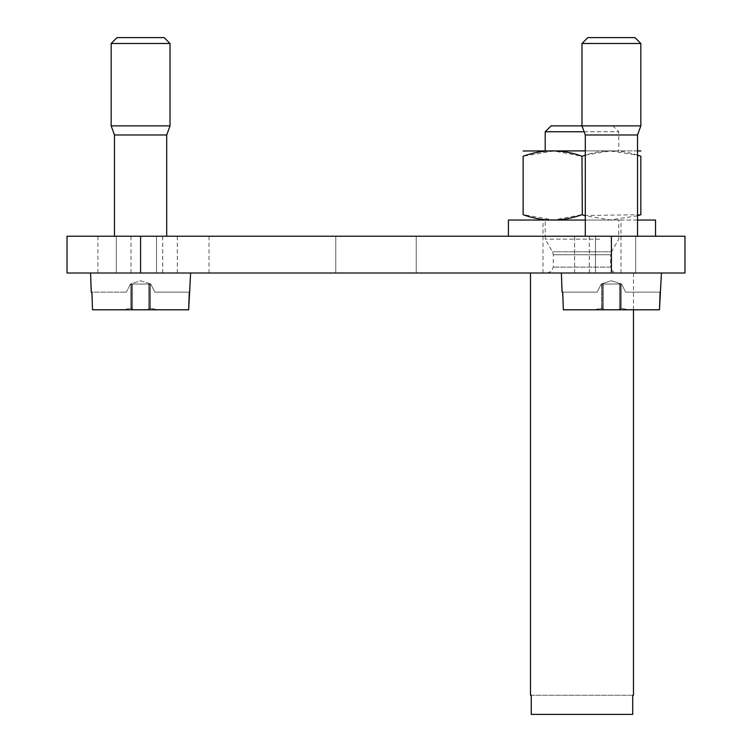 <?xml version="1.0" encoding="UTF-8"?>
<svg xmlns="http://www.w3.org/2000/svg" width="752" height="752" viewBox="0 0 752 752"><rect width="100%" height="100%" fill="white"/><g stroke="black" fill="none" stroke-linecap="round" stroke-linejoin="round"><path stroke-width="0.56" stroke-dasharray="3.76 2.82" d="M140.596 236.222L67.022 236.222L97.92 236.222L67.022 236.222L67.022 273.004L684.978 273.004L684.978 236.222L140.596 236.222L140.596 273.004M606.667 273.004L530.489 273.004L606.667 273.004M188.714 273.004L131.027 273.004L188.714 273.004M116.316 273.004L635.684 273.004L116.316 273.004L335.787 273.004L116.316 273.004L116.316 236.222L156.529 236.222L156.529 273.004L156.529 236.222L116.316 236.222L116.316 273.004L116.316 236.222L156.529 236.222L156.529 273.004L156.529 236.222L116.316 236.222L116.316 273.004L116.316 236.222L156.529 236.222L156.529 273.004L156.529 236.222L116.316 236.222L116.316 273.004M164.575 273.004L90.569 273.004L164.575 273.004M635.393 273.004L561.387 273.004L635.393 273.004M67.022 236.222L67.022 273.004L67.022 236.222M595.471 236.222L595.471 273.004L595.471 236.222L635.684 236.222L635.684 273.004L635.684 236.222L595.471 236.222L595.471 273.004L595.471 236.222L635.684 236.222L635.684 273.004L635.684 236.222L595.471 236.222L595.471 273.004L595.471 236.222L635.684 236.222L635.684 273.004L635.684 236.222L416.213 236.222L416.213 273.004L416.213 236.222L335.787 236.222L335.787 273.004L335.787 236.222L595.471 236.222L416.213 236.222L416.213 273.004L416.213 236.222L595.471 236.222L335.787 236.222L335.787 273.004L335.787 236.222L416.213 236.222L416.213 273.004L416.213 236.222L595.471 236.222M156.529 236.222L335.787 236.222L335.787 273.004L335.787 236.222L416.213 236.222L156.529 236.222M177.34 273.004L177.34 236.222L209.009 236.222L131.027 236.222L177.34 236.222M162.695 273.004L162.695 236.222M546.713 236.222L508.418 236.222M617.251 236.222L655.547 236.222M623.925 236.222L598.893 236.222L623.925 236.222M585.3 236.222L598.893 236.222L585.3 236.222L585.291 134.975L637.527 134.975L585.291 134.975L581.982 125.875L640.836 125.875L581.982 125.875L581.982 43.484L640.836 43.484L581.982 43.484L640.836 43.484L634.951 37.6L587.867 37.6L634.951 37.6L587.867 37.6L581.982 43.484M153.107 236.222L128.075 236.222L153.107 236.222M114.483 236.222L128.075 236.222L114.483 236.222L114.473 134.975L166.709 134.975L114.473 134.975L111.164 125.875L170.018 125.875L111.164 125.875L111.164 43.484L170.018 43.484L111.164 43.484L170.018 43.484L164.133 37.6L117.049 37.6L164.133 37.6L117.049 37.6L111.164 43.484M188.658 309.796L150.494 309.796L157.497 309.796L150.297 308.123L150.297 284.04L130.406 284.04L150.776 284.04L130.406 284.04L131.525 284.04L131.515 308.856L130.688 309.796L92.524 309.796L130.688 309.796L131.515 308.856L130.886 308.123L132.502 308.856L132.502 309.796L132.502 284.04L130.886 284.04L130.886 308.123L131.515 308.856L130.886 308.123L131.515 308.856L131.515 284.04L131.515 308.856L130.688 309.796L131.515 308.856L130.886 308.123L123.685 309.796L130.688 309.796L92.524 309.796L188.658 309.796L189.278 292.133L189.946 292.133L189.278 292.133L188.658 309.796L150.494 309.796L188.658 309.796L150.494 309.796L157.497 309.796L150.297 308.123L148.68 308.856L148.68 309.796L157.497 309.796L150.297 308.123L148.68 308.856L148.68 309.796L157.497 309.796L150.297 308.123L148.68 308.856L148.68 309.796L157.497 309.796L148.68 309.796L148.68 284.04L148.68 309.796L123.685 309.796L130.886 308.123L132.502 308.856L132.502 284.04L148.68 284.04L148.68 309.796L132.502 309.796L132.502 284.04L132.502 309.796L123.685 309.796L130.886 308.123L132.502 308.856L132.502 309.796L148.68 309.796L123.685 309.796L130.886 308.123L130.886 284.04L132.502 284.04L132.502 309.796L132.502 284.04L140.596 284.04L130.406 284.04L132.502 284.04L132.502 309.796L92.524 309.796L188.658 309.796L92.524 309.796L90.569 273.004M92.524 309.796L91.904 292.133L126.364 292.133L91.904 292.133M130.406 284.04L126.364 292.133L130.406 284.04L131.525 284.04L131.515 308.856L130.886 308.123L130.886 284.04L131.525 284.04L130.406 284.04L126.364 292.133L130.406 284.04L140.596 280.731L150.776 284.04L154.818 292.133L189.278 292.133L154.818 292.133L150.776 284.04L154.818 292.133L189.278 292.133L154.818 292.133L150.776 284.04L149.667 284.04L149.667 308.856L149.657 284.04L150.776 284.04L140.596 284.04L150.297 284.04L148.68 284.04L148.68 309.796L148.68 284.04L148.68 308.856L150.297 308.123L149.667 308.856L149.667 295.075L149.667 308.856L150.494 309.796L149.667 308.856L150.297 308.123L149.667 308.856L150.297 308.123L150.297 284.04L150.297 308.123L149.667 308.856L150.494 309.796L149.667 308.856L150.297 308.123L149.667 308.856L150.297 308.123L150.297 284.04L149.657 284.04L149.667 295.075L149.657 284.04L150.776 284.04L140.596 280.731L130.406 284.04M132.502 284.04L132.502 308.856L130.886 308.123L131.515 308.856L130.886 308.123L130.886 284.04L132.502 284.04M190.613 273.004L189.946 292.133L189.278 292.133M166.709 236.222L166.709 134.975L114.473 134.975M166.709 134.975L170.018 125.875L111.164 125.875M661.431 273.004L659.476 309.796L621.312 309.796L628.315 309.796L621.114 308.123L621.114 284.04L601.224 284.04L621.594 284.04L601.224 284.04L602.343 284.04L602.333 308.856L601.506 309.796L563.342 309.796L601.506 309.796L602.333 308.856L601.703 308.123L603.32 308.856L603.32 309.796L603.32 284.04L601.703 284.04L601.703 308.123L602.333 308.856L601.703 308.123L602.333 308.856L602.333 284.04L602.333 308.856L601.506 309.796L602.333 308.856L601.703 308.123L594.503 309.796L601.506 309.796L563.342 309.796L659.476 309.796L621.312 309.796L659.476 309.796L621.312 309.796L628.315 309.796L621.114 308.123L619.498 308.856L619.498 309.796L628.315 309.796L621.114 308.123L619.498 308.856L619.498 309.796L628.315 309.796L621.114 308.123L619.498 308.856L619.498 309.796L628.315 309.796L619.498 309.796L619.498 284.04L619.498 309.796L594.503 309.796L601.703 308.123L603.32 308.856L603.32 284.04L619.498 284.04L619.498 309.796L603.32 309.796L603.32 284.04L603.32 309.796L594.503 309.796L601.703 308.123L603.32 308.856L603.32 309.796L619.498 309.796L594.503 309.796L601.703 308.123L601.703 284.04L603.32 284.04L603.32 309.796L603.32 284.04L611.404 284.04L601.224 284.04L603.32 284.04L603.32 309.796L563.342 309.796L659.476 309.796L563.342 309.796L561.387 273.004M562.722 292.133L597.182 292.133L601.224 284.04L602.333 284.04L601.703 284.04L601.703 308.123L603.32 308.856L603.32 284.04L601.703 284.04L601.703 308.123L602.333 308.856L602.343 284.04L601.224 284.04L597.182 292.133L601.224 284.04L611.404 280.731L621.594 284.04L619.498 284.04L619.498 309.796L619.498 284.04L621.114 284.04L621.114 308.123L620.485 308.856L621.114 308.123L619.498 308.856L619.498 284.04L611.404 284.04L621.594 284.04L620.485 284.04L620.475 308.781L620.475 284.04L620.475 308.781L620.475 284.04L621.114 284.04L621.114 308.123L620.485 308.856L621.312 309.796L620.485 308.856L620.475 284.04L620.485 308.856L621.114 308.123L620.485 308.856L621.114 308.123L620.485 308.856L621.312 309.796L620.485 308.856L620.485 292.133L620.485 308.856L621.114 308.123L621.114 284.04L620.475 284.04L620.485 292.133L620.475 284.04L621.594 284.04L611.404 280.731L601.224 284.04L597.182 292.133L562.722 292.133L597.182 292.133L562.722 292.133L563.342 309.796M660.096 292.133L625.636 292.133L621.594 284.04L625.636 292.133L660.096 292.133L625.636 292.133L621.594 284.04L625.636 292.133L660.096 292.133L659.476 309.796M637.527 236.222L637.527 134.975L585.291 134.975M637.527 134.975L640.836 125.875L551.084 125.875M619.498 308.856L619.498 284.04L619.498 308.856M633.475 695.271L530.489 695.271M632.714 714.4L531.25 714.4L531.25 695.271L632.714 695.271L632.714 714.4L531.25 714.4L632.714 714.4M618.764 150.889L545.2 150.889L618.764 150.889L618.764 131.76L545.2 131.76M584.125 131.76L618.764 131.76L612.88 125.875M508.418 220.045L655.547 220.045M637.527 220.045L585.291 220.045M610.126 220.045L523.279 220.045L610.126 220.045M637.527 150.889L585.291 150.889M523.279 150.889L640.685 150.889M581.982 156.228L581.982 214.696L553.763 219.951L523.129 214.696L523.129 156.228L553.763 150.983L581.982 156.228C601.6 149.103 621.218 149.103 640.836 156.228L640.836 214.696L584.492 215.504M585.291 155.175L610.21 150.983L637.527 155.175M637.527 215.758L610.21 219.951L585.291 215.758M574.66 273.004L620.973 273.004L574.622 273.004L574.66 236.222L589.342 236.222L574.66 236.222M589.305 273.004L589.305 236.222M599.617 239.164L545.2 239.164L599.617 239.164M618.764 220.045L545.2 220.045L618.764 220.045L618.764 239.164L611.461 251.817L552.504 251.817L611.461 251.817L610.671 254.759L553.293 254.759L610.671 254.759L610.671 267.12L553.293 267.12L610.671 267.12L612.363 271.256L616.555 273.004L547.409 273.004L616.555 273.004M563.286 220.045L620.973 220.045L563.286 220.045M611.404 273.004L611.404 236.222M97.92 236.222L97.92 273.004M177.378 273.004L177.378 236.222M162.658 273.004L162.658 236.222M131.027 273.004L131.027 236.222M209.009 273.004L209.009 236.222M149.657 308.781L149.657 284.04L149.657 308.781M131.525 308.781L131.525 284.04L131.525 308.781M170.018 125.875L170.018 43.484M602.343 308.781L602.343 284.04L602.343 308.781M640.836 125.875L640.836 43.484M633.475 309.796L633.475 273.004M574.622 273.004L574.622 236.222M620.973 273.004L620.973 220.045M542.991 273.004L542.991 220.045M589.342 273.004L589.342 236.222M547.409 273.004L551.601 271.256L553.293 267.12L553.293 254.759L552.504 251.817L545.2 239.164L545.2 220.045"/><path stroke-width="1.13" d="M611.404 236.222L684.978 236.222L684.978 273.004L67.022 273.004L67.022 236.222L611.404 236.222L611.404 273.004M91.904 292.133L92.524 309.796L91.904 292.133L91.236 292.133L90.569 273.004M92.524 309.796L188.658 309.796L190.613 273.004M114.473 236.222L114.473 134.975L166.709 134.975L170.018 125.875L170.018 43.484L111.164 43.484L117.049 37.6L164.133 37.6L170.018 43.484M114.473 134.975L111.164 125.875L170.018 125.875M188.658 309.796L189.278 292.133M562.722 292.133L563.342 309.796L562.722 292.133L562.054 292.133L561.387 273.004M563.342 309.796L659.476 309.796L661.431 273.004M585.291 236.222L585.291 134.975L637.527 134.975L640.836 125.875L640.836 43.484L581.982 43.484L587.867 37.6L634.951 37.6L640.836 43.484M585.291 134.975L581.982 125.875L640.836 125.875M659.476 309.796L660.096 292.133M530.489 273.004L530.489 695.271L531.25 695.271L531.25 714.4L632.714 714.4L632.714 695.271L633.475 695.271L633.475 309.796M545.2 150.889L545.2 131.76L584.125 131.76M581.982 43.484L581.982 125.875L551.084 125.875L545.2 131.76M585.291 220.045L508.418 220.045L508.418 236.222M655.547 236.222L655.547 220.045L637.527 220.045M585.291 150.889L523.129 150.973M640.836 150.973L637.527 150.889M637.527 155.175L640.836 156.228C640.836 149.103 640.836 149.103 640.836 156.228C640.836 149.103 640.836 149.103 640.836 156.228L640.836 214.696C640.836 221.831 640.836 221.831 640.836 214.696C640.836 221.831 640.836 221.831 640.836 214.696L637.527 215.758M585.291 215.758L581.982 214.696C562.364 221.831 542.747 221.831 523.129 214.696C523.129 221.831 523.129 221.831 523.129 214.696C523.129 221.831 523.129 221.831 523.129 214.696L523.129 156.228C523.129 149.103 523.129 149.103 523.129 156.228C523.129 149.103 523.129 149.103 523.129 156.228C542.747 149.103 562.364 149.103 581.982 156.228L582.33 214.818M585.291 155.175L581.982 156.228M582.509 214.875L584.492 215.504M140.596 273.004L140.596 236.222M166.709 236.222L166.709 134.975M111.164 125.875L111.164 43.484M637.527 236.222L637.527 134.975"/></g></svg>
